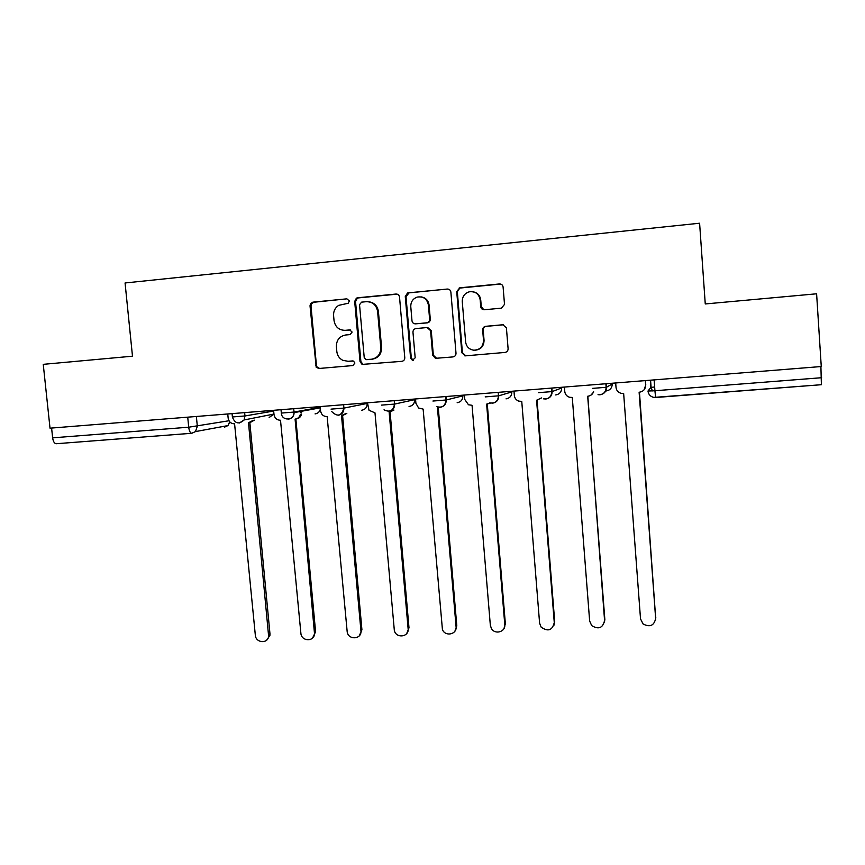 <?xml version="1.0" encoding="UTF-8"?>
<svg xmlns="http://www.w3.org/2000/svg" width="865" height="865" viewBox="0 0 865 865"><rect width="100%" height="100%" fill="white"/><g stroke="black" fill="none" stroke-linecap="round" stroke-linejoin="round"><path stroke-width="1.3" d="M349.363 300.955L346.897 298.836L312.892 302.155L310.557 303.593L310.016 305.788L316.201 367.279L318.947 368.49L352.855 365.56L354.899 363.041L353.482 361.073L348.033 361.289L342.756 360.305C339.307 358.467 337.328 355.547 336.831 351.558L336.388 346.573C336.42 340.075 339.512 336.215 345.676 334.993L350.087 334.593L352.131 332.052L349.698 329.922L345.124 330.344C338.918 330.203 335.22 326.959 334.041 320.623L333.587 315.617C333.371 311.184 335.069 307.767 338.658 305.367L348.152 303.269L349.363 300.955M346.897 298.836L313.865 302.253L311.53 303.691L310.989 305.875L316.428 365.398L317.152 367.214L319.65 368.425M501.408 308.156L504.511 304.404L503.106 287.072C502.738 285.007 501.516 283.969 499.44 283.958L459.769 287.829L456.72 291.57L461.824 352.747L465.435 355.85L504.998 352.433C507.031 352.044 508.058 350.812 508.101 348.725L506.414 327.878L502.9 324.753L485.741 326.31C483.719 326.7 482.692 327.932 482.659 330.019L483.513 340.323C483.221 346.638 479.989 349.925 473.793 350.206C469.089 349.449 466.365 346.681 465.619 341.913L462.267 301.604C462.234 296.608 464.559 293.343 469.241 291.819C475.285 291.137 478.94 293.83 480.183 299.896L480.735 306.643C481.113 308.697 482.324 309.735 484.378 309.746L501.408 308.156M821.263 366.533L50.019 428.175L43.25 364.338L132.486 356.196L125.068 282.974L699.601 223.224L705.256 303.95L816.603 293.797L821.263 366.533M399.533 297.106C399.165 295.084 397.976 294.057 395.975 294.046L357.613 297.787L356.391 298.166L354.682 301.453L360.035 361.592L362.078 364.414L401.803 361.332C403.771 360.964 404.755 359.754 404.777 357.699L399.533 297.106M408.258 292.857L447.27 289.051C449.303 289.061 450.514 290.089 450.881 292.132L456.006 353.255C455.974 355.32 454.958 356.542 452.968 356.921L435.452 358.337L432.673 355.277L430.575 330.635L427.115 327.543L415.968 328.57C414 328.949 412.994 330.171 412.973 332.236L415.178 357.818L412.432 360.327L410.594 358.207L405.274 296.554L407.502 293.019L447.27 289.051M820.907 366.565L821.393 384.709L655.616 397.5L654.924 390.742L821.62 377.713M225.592 426.013L224.532 427.148L227.96 425.58L195.49 431.592L191.846 433.268L56.182 443.734C54.365 443.442 53.187 441.474 52.635 437.841L188.711 427.202L228.976 420.758M51.597 428.056L52.635 437.841M500.965 284.163L499.451 283.969M344.508 330.376L345.254 330.333M350.357 329.965L346.141 330.354M352.758 360.9L348.909 361.235M397.154 294.154L358.478 297.895L357.256 298.284L355.547 301.561L360.889 361.538L362.922 364.349L364.154 364.587M361.592 302.144L359.537 304.707L364.219 357.526L365.798 359.559L371.366 359.256C377.583 358.067 380.719 354.196 380.784 347.654L377.605 311.443C376.394 304.977 372.62 301.734 366.284 301.69L361.592 302.144M368.858 301.777C374.318 302.631 377.497 305.875 378.416 311.519L381.584 347.633C381.519 354.163 378.383 358.024 372.188 359.213L366.684 359.667M448.578 289.191L447.908 289.18M427.764 327.575L431.257 330.657L433.343 355.234L436.663 358.326M408.994 292.976L406.009 296.663L411.318 358.164L413.405 360.316M428.402 304.999C427.05 298.782 423.309 296.144 417.179 297.095C412.832 298.739 410.702 301.928 410.778 306.675L411.989 320.774C412.356 322.786 413.546 323.813 415.546 323.845L426.586 322.829C428.575 322.44 429.57 321.207 429.602 319.131L428.402 304.999L429.083 305.086C428.37 300.501 425.796 297.765 421.352 296.911M429.083 305.086L430.283 319.196C430.251 321.261 429.256 322.483 427.278 322.872L415.546 323.845M473.523 291.851C477.707 292.921 480.118 295.635 480.735 300.004L481.286 306.729L483.859 309.757M475.231 350.217C480.94 349.482 483.881 346.184 484.054 340.323L483.513 340.323M503.581 324.786L486.271 326.343C484.259 326.732 483.243 327.965 483.211 330.052L484.054 340.323M499.948 284.109L459.812 288.067L457.325 291.689L462.418 352.715L465.77 355.818M227.755 413.978L228.155 418.152C228.868 421.85 231.009 423.753 234.588 423.839L255.326 635.159C255.716 642.976 267.782 644.09 268.637 636.359L248.493 422.758L253.056 420.401M254.397 420.152L250.277 422.466M249.844 422.574L269.956 633.699L269.902 635.461L266.636 640.154M273.599 410.313L274 414.519C274.702 418.249 276.876 420.163 280.509 420.249L300.879 633.234C301.323 641.765 314.784 641.906 314.482 633.353L295.084 419.114C297.895 418.725 299.658 417.092 300.382 414.249M300.469 412.421L300.382 411.481M301.582 411.264L301.669 412.194M301.582 414.011C300.869 416.833 299.128 418.455 296.36 418.865M295.862 418.995L315.584 631.774L312.557 638.067M320.169 406.582L320.558 410.832C321.272 414.595 323.467 416.519 327.154 416.606L347.146 631.396C347.752 640.349 362.057 639.668 360.921 630.704L341.502 415.481L345.751 413.643M346.822 413.405L343.275 415.189M342.583 415.362L361.927 629.807L359.235 635.894M367.474 402.809L369.031 410.28L374.988 412.864L394.343 630.542C396.148 638.748 409.21 637.04 408.118 628.714L389.109 411.762L393.013 410.291M393.943 410.075L390.958 411.448M390.061 411.675L408.994 627.817L406.691 633.591M415.535 398.96L415.903 403.274L418.595 408.01L423.136 409.102L442.426 629.569C445.205 636.954 457.088 634.467 456.071 626.692L437.474 407.988L440.285 407.274M440.772 407.22L439.463 407.631M438.285 407.912L456.796 625.795L454.936 631.147M464.364 395.056L464.732 399.414L468.473 404.766L472.052 405.285L490.336 625.244L491.374 628.444C494.877 634.996 505.733 631.937 504.782 624.638L486.627 404.139L490.217 402.993M490.444 403.047L488.833 403.717M487.287 404.085L505.355 623.741L503.981 628.52M513.983 391.099L514.34 395.478C514.697 398.257 516.189 400.149 518.795 401.133L521.757 401.392L539.598 623.168L541.133 627.125C547.978 631.947 552.357 630.423 554.27 622.551L536.57 400.236L541.479 397.943M537.079 400.203L554.703 621.654L553.827 625.665M564.423 387.066L564.769 391.488C565.169 394.483 566.824 396.43 569.721 397.316L572.284 397.446L589.649 621.059L591.714 625.633C598.623 629.752 602.905 628.012 604.57 620.432L587.832 396.235C590.654 395.878 592.568 394.375 593.595 391.726M593.758 391.964L590.719 395.316M587.681 396.246L604.84 619.535L604.408 622.551M615.685 382.968L616.021 387.423C616.453 390.591 618.237 392.58 621.362 393.37L623.643 393.434L640.522 618.908L643.084 623.989C650.015 627.525 654.21 625.611 655.681 618.27L639.451 392.202C643.463 391.488 645.528 389.109 645.636 385.076L645.312 380.6M645.463 380.589L645.777 384.936L644.025 389.899M639.116 392.223L655.692 619.189M650.329 380.2L650.858 387.455L647.982 391.034L654.924 390.742L654.124 379.897M196.366 416.487L197.328 426.294L195.49 431.592L191.662 433.279C190.192 432.954 189.208 430.932 188.711 427.202L187.727 417.179M606.181 383.725L606.452 387.271L612.225 383.952C612.128 387.931 610.106 390.266 606.181 390.969M612.171 383.249L612.225 383.974M551.848 388.071L552.119 391.586L561.634 387.974M561.58 387.293L561.634 388.007C561.547 391.942 559.579 394.256 555.708 394.948M498.445 392.342L498.727 395.813L511.853 391.932M511.799 391.272L511.853 391.986C511.777 395.878 509.842 398.17 506.047 398.862M445.951 396.538L446.243 399.987L462.851 395.835M462.797 395.186L462.861 395.889C462.807 399.76 460.904 402.03 457.163 402.712M394.354 400.657L394.645 404.074L414.638 399.673M414.584 399.046L414.638 399.738C414.595 403.577 412.735 405.826 409.059 406.496M343.61 404.712L343.913 408.107L367.171 403.447M367.117 402.831L367.171 403.533C367.138 407.329 365.322 409.567 361.7 410.226M293.711 408.702L294.024 412.064L320.234 407.296M244.644 412.627L244.957 415.957L273.675 411.059M232.069 413.632L232.393 416.962L244.957 415.957L244.103 419.957L239.356 423.007M273.956 414.021L269.156 417.514M281.017 409.718L281.341 413.07L294.024 412.064L294.057 412.637C293.776 416.389 291.862 418.574 288.305 419.179M331.046 409.123L343.913 408.107C343.892 412.183 341.945 414.573 338.074 415.276M381.562 405.112L394.645 404.074C394.602 408.193 392.624 410.605 388.688 411.318M432.933 401.036L446.243 399.987C446.189 404.128 444.156 406.572 440.155 407.296M485.189 396.894L498.727 395.813C498.651 400.008 496.586 402.463 492.509 403.198M538.344 392.678L552.119 391.586C552.032 395.802 549.913 398.289 545.772 399.025L543.523 398.83C548.594 399.36 551.373 396.959 551.848 391.64L551.567 388.093M592.428 388.385L606.452 387.271C606.343 391.531 604.181 394.04 599.964 394.786L598.039 394.678C603.024 394.959 605.727 392.515 606.16 387.347L605.878 383.746M320.385 408.907C319.704 411.827 317.942 413.492 315.065 413.903M654.643 386.958L650.858 387.455L652.199 390.937M821.393 384.709L653.821 397.413C650.404 396.592 648.458 394.462 647.982 391.034M229.82 421.915L227.96 425.58L229.712 421.785M316.428 365.398L315.476 365.463M310.989 305.875L310.016 305.788M313.865 302.253L312.892 302.155M360.889 361.538L360.035 361.592M355.547 301.561L354.682 301.453M358.478 297.895L357.613 297.787M396.732 294.176L395.975 294.046M372.188 359.213L371.366 359.256M381.584 347.633L380.784 347.654M378.416 311.519L377.605 311.443M433.343 355.234L432.673 355.277M431.257 330.657L430.575 330.635M411.318 358.164L410.594 358.207M406.009 296.663L405.274 296.554M427.278 322.872L426.586 322.829M430.283 319.196L429.602 319.131M481.286 306.729L480.735 306.643M480.735 300.004L480.183 299.896M483.211 330.052L482.659 330.019M462.418 352.715L461.824 352.747M457.325 291.689L456.72 291.57M460.375 287.969L459.769 287.829M269.956 633.699L268.68 634.596M315.584 631.774L314.449 632.661M361.927 629.807L360.921 630.704M408.994 627.817L408.118 628.714M456.796 625.795L456.071 626.692M505.355 623.741L504.782 624.638M554.703 621.654L554.27 622.551M604.84 619.535L604.57 620.432M655.789 617.372L655.681 618.27M232.404 417.081C235.021 423.688 238.913 424.639 244.103 419.957L273.956 414.054M343.546 404.723L343.848 408.118C341.589 416.033 337.555 417.19 331.749 411.599M394.213 400.668L394.516 404.106C393.348 410.745 389.845 412.648 384.017 409.826M445.756 396.548L446.059 400.019C445.302 405.955 442.177 408.15 436.674 406.604M498.208 392.353L498.489 395.867C497.916 401.414 495.018 403.739 489.774 402.841M281.341 413.189C281.763 421.266 294.305 420.747 294.057 412.637L320.288 407.837M650.567 380.178L651.096 387.379L652.383 390.926M653.821 397.413L655.605 397.5M191.662 433.279L56.182 443.734M346.022 330.365L345.124 330.344M317.152 367.214L316.201 367.279M311.53 303.691L310.557 303.593M362.922 364.349L362.078 364.414M357.256 298.284L356.391 298.166M436.122 358.283L435.452 358.337M413.146 360.272L412.432 360.327M408.237 293.149L407.502 293.019M465.348 355.796L464.754 355.829M459.812 288.067L459.207 287.937M269.902 635.461L268.637 636.359M315.617 632.466L314.482 633.353"/></g></svg>

